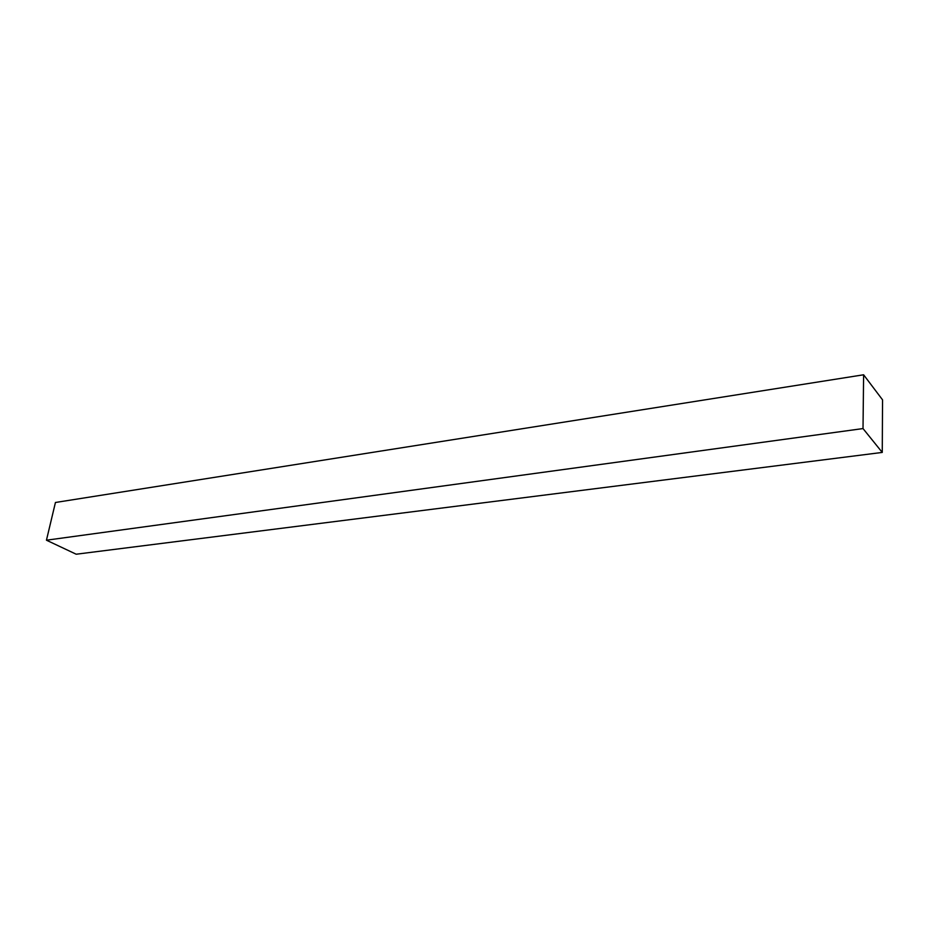 <?xml version="1.0" encoding="UTF-8"?>
<svg xmlns="http://www.w3.org/2000/svg" width="929" height="929" viewBox="0 0 929 929"><rect width="100%" height="100%" fill="white"/><g stroke="black" fill="none" stroke-linecap="round" stroke-linejoin="round"><path stroke-width="1.39" d="M863.61 374.782L55.438 502.484L46.45 540.202L76.19 554.218L882.26 452.423L882.55 399.853L863.61 374.782L863.018 428.571L46.45 540.202M863.018 428.571L882.26 452.423"/></g></svg>
